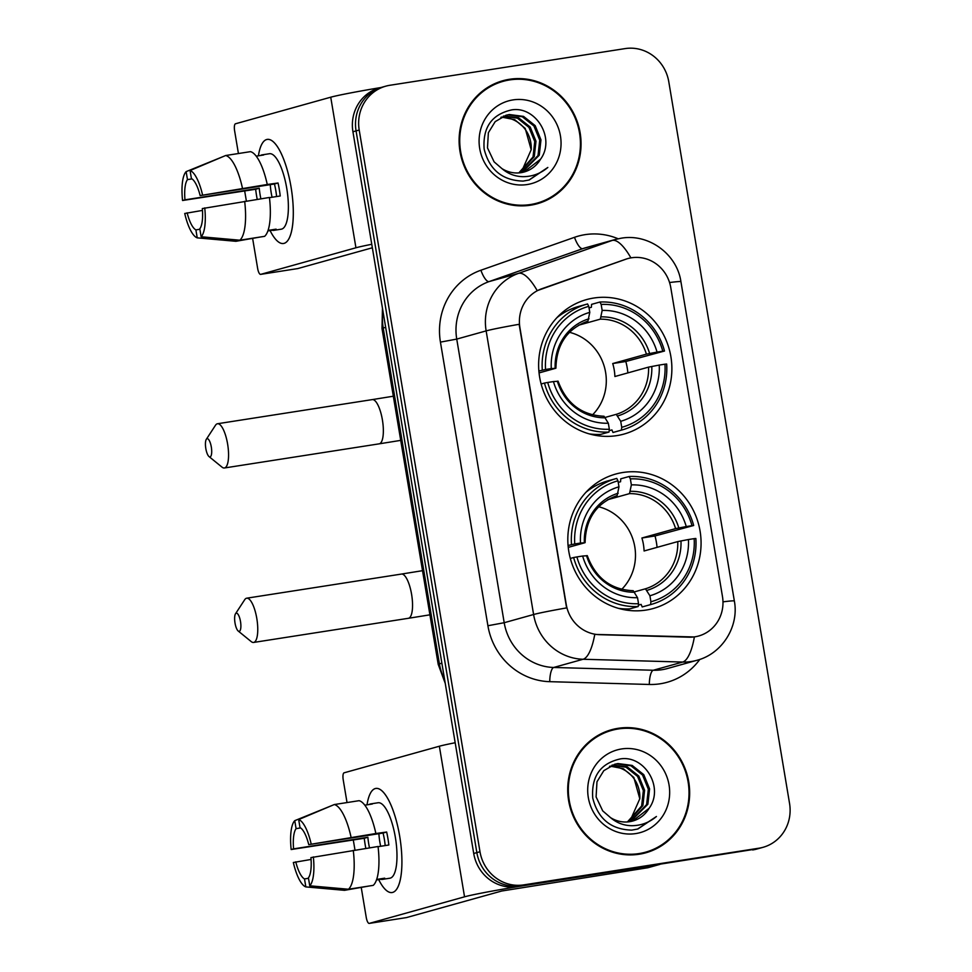 <?xml version="1.0" encoding="UTF-8"?>
<svg xmlns="http://www.w3.org/2000/svg" width="972" height="972" viewBox="0 0 972 972"><rect width="100%" height="100%" fill="white"/><g stroke="black" fill="none" stroke-linecap="round" stroke-linejoin="round"><path stroke-width="1.46" d="M622.931 472.489A69.79 66.375 74.4 0 0 615.689 474.057A69.79 66.375 74.4 0 0 569.568 555.352A69.79 66.375 74.4 0 0 645.955 610.088A69.79 66.375 74.4 0 0 653.208 608.521A69.79 66.375 74.4 0 0 699.33 527.237A69.79 66.375 74.4 0 0 622.931 472.489M593.746 298.04A69.79 66.375 74.4 0 0 586.493 299.607A69.79 66.375 74.4 0 0 540.371 380.89A69.79 66.375 74.4 0 0 616.77 435.626A69.79 66.375 74.4 0 0 624.012 434.059A69.79 66.375 74.4 0 0 670.133 352.775A69.79 66.375 74.4 0 0 593.746 298.04M631.472 257.787A35.551 33.813 74.4 0 0 627.791 258.588A35.551 33.813 74.4 0 0 625.761 259.22L541.756 288.757A35.551 33.813 74.4 0 0 519.911 327.588L566.239 604.475A35.551 33.813 74.4 0 0 599.651 634.692L689.014 637.195A35.551 33.813 74.4 0 0 698.601 636.016A35.551 33.813 74.4 0 0 722.475 596.553L670.777 287.615A35.551 33.813 74.4 0 0 631.472 257.787M509.547 79.279A63.873 60.738 74.4 0 0 502.913 80.712A63.873 60.738 74.4 0 0 460.704 155.095A63.873 60.738 74.4 0 0 530.615 205.189A63.873 60.738 74.4 0 0 537.237 203.756A63.873 60.738 74.4 0 0 579.458 129.361A63.873 60.738 74.4 0 0 509.547 79.279M512.949 79.51A63.873 60.738 74.4 0 0 506.4 80.154A63.873 60.738 74.4 0 0 501.345 81.174M618.156 728.307A63.873 60.738 74.4 0 0 611.522 729.741A63.873 60.738 74.4 0 0 569.313 804.123A63.873 60.738 74.4 0 0 639.224 854.218A63.873 60.738 74.4 0 0 645.845 852.784A63.873 60.738 74.4 0 0 688.067 778.402A63.873 60.738 74.4 0 0 618.156 728.307M621.57 728.538A63.873 60.738 74.4 0 0 615.021 729.182A63.873 60.738 74.4 0 0 609.966 730.203M385.738 86.18L379.469 87.93A39.512 37.568 74.4 0 0 352.933 131.767L473.716 853.489A39.512 37.568 74.4 0 0 517.371 886.646L755.791 849.078A39.512 37.568 74.4 0 0 759.885 848.192A39.512 37.568 74.4 0 1 755.791 849.078L520.506 885.771L758.925 848.204A39.512 37.568 74.4 0 0 763.02 847.317A39.512 37.568 74.4 0 0 789.556 803.467L668.785 81.745A39.512 37.568 74.4 0 0 625.118 48.6L389.845 85.281A39.512 37.568 74.4 0 0 385.738 86.18A39.512 37.568 74.4 0 0 359.203 130.017L479.986 851.739A39.512 37.568 74.4 0 0 523.653 884.897L758.925 848.204M473.716 853.489L476.851 852.614A39.512 37.568 74.4 0 0 520.506 885.771A39.512 37.568 74.4 0 1 476.851 852.614L356.068 130.892L476.851 852.614L479.986 851.739M382.603 87.055A39.512 37.568 74.4 0 0 356.068 130.892A39.512 37.568 74.4 0 1 382.603 87.055M722.974 601.85A46.097 1.592 -9.5 0 1 734.358 601.012C739.218 626.43 722.208 653.828 696.863 660.316A52.67 50.094 -105.6 0 1 691.396 661.507A52.67 50.094 -105.6 0 1 682.672 662.053A46.097 13.669 91.6 0 0 694.373 636.964L594.755 634.412A46.097 13.669 91.6 0 1 583.091 659.259A52.67 50.094 -105.6 0 1 533.604 614.511A46.097 1.592 170.5 0 1 566.603 607.913L519.145 324.296A46.097 1.592 -9.5 0 0 486.146 330.893A52.67 50.094 -105.6 0 1 518.513 273.375A46.097 14.216 70.6 0 1 537.224 290.64L627.232 258.734M644.278 853.197A63.873 60.738 74.4 0 0 655.067 848.617M535.669 204.169A63.873 60.738 74.4 0 0 546.458 199.588M752.656 849.953A39.512 37.568 74.4 0 0 756.751 849.066L763.02 847.317M524.066 205.833A63.216 60.118 74.4 0 0 527.371 205.408A63.216 60.118 74.4 0 0 533.932 203.986L537.066 203.112A63.216 60.118 74.4 0 0 578.838 129.495A63.216 60.118 74.4 0 0 509.656 79.923A63.216 60.118 74.4 0 0 503.095 81.344A63.216 60.118 74.4 0 0 461.311 154.961A63.216 60.118 74.4 0 0 530.505 204.533A63.216 60.118 74.4 0 0 537.066 203.112M503.861 115.996L518.574 117.782L530.202 127.04L535.985 141.232L534.284 156.601L519.449 172.858M540.517 159.25C555.899 138.328 535.669 105.863 511.758 109.885C491.82 114.319 482.61 127.368 484.141 149.044C489.378 169.808 502.378 180.488 523.143 181.096L529.278 179.966L547.831 167.451C540.675 173.538 532.449 176.612 523.118 176.673C515.16 176.552 508.101 173.867 501.941 168.606A29.768 28.31 74.4 0 0 521.065 172.664A29.768 28.31 74.4 0 0 524.151 171.995A29.768 28.31 74.4 0 0 540.517 159.25L523.859 172.068M501.941 168.606L494.104 161.85L487.482 147.878L488.369 132.739L495.198 121.634L506.315 115.17L509.316 114.526L523.556 116.397L535.183 125.643L540.967 139.846L539.253 155.216L521.988 172.506M505.695 115.352L508.077 114.878L522.304 116.737L533.932 125.996L539.727 140.199L538.014 155.556L521.369 172.615M503.253 116.239L517.408 118.159L528.95 127.381L534.746 141.584L533.033 156.954L518.805 172.919M512.997 99.909A42.926 40.824 74.4 0 0 479.706 148.522A42.926 40.824 74.4 0 0 527.152 184.546A42.926 40.824 74.4 0 0 560.443 135.934A42.926 40.824 74.4 0 0 512.997 99.909M501.479 117.065L514.65 119.653L525.22 128.425L531.186 149.737A29.768 28.31 74.4 0 0 505.185 117.563L500.896 117.381M531.186 149.737L521.721 171.218M503.095 81.344L499.948 82.219A63.216 60.118 74.4 0 0 490.556 85.755M547.831 167.451L528.938 180.051M258.418 155.812A52.67 16.172 81.1 0 1 277.579 146.906A52.67 16.172 81.1 0 1 291.053 187.086A52.67 16.172 81.1 0 1 291.029 233.219A52.67 16.172 81.1 0 1 270.082 230.571A52.67 16.172 81.1 0 0 283.484 243.498A52.67 16.172 81.1 0 0 291.053 187.086A52.67 16.172 81.1 0 0 267.251 139.409A52.67 16.172 81.1 0 0 258.418 155.812M380.805 87.553A52.67 1.81 170.5 0 0 330.735 97.2L235.491 123.784A6.585 2.017 -98.9 0 0 234.617 130.819L238.419 153.527M371.766 244.288A52.67 1.81 170.5 0 0 355.934 247.775L260.69 274.359L297.833 268.564L372.349 247.775M297.833 268.564A6.585 2.017 81.1 0 1 297.76 268.576L260.618 274.371A6.585 2.017 -98.9 0 1 257.641 268.406L252.671 238.687M246.378 201.058L244.677 190.962M260.873 198.798A26.341 8.092 -98.9 0 1 260.107 194.801A26.341 8.092 -98.9 0 1 259.269 188.24L184.972 199.831A26.341 8.092 81.1 0 1 187.475 179.613L192.031 178.897M269.451 197.656L280.228 195.98A38.187 11.725 81.1 0 0 279.304 189.443A38.187 11.725 81.1 0 0 278.053 183.003L267.264 184.486A43.461 13.341 81.1 0 0 250.436 151.656L225.662 155.52L190.062 170.537L191.399 178.52A26.341 8.092 81.1 0 1 200.147 195.591L274.444 184A26.341 8.092 -98.9 0 1 275.781 190.427A26.341 8.092 -98.9 0 1 276.583 196.551M272.063 197.255A26.341 8.092 81.1 0 1 271.249 193.064A26.341 8.092 81.1 0 1 270.265 184.656M257.228 199.369A38.187 11.725 81.1 0 1 256.572 195.785A38.187 11.725 81.1 0 1 255.66 189.248L182.554 200.499A34.239 10.51 81.1 0 1 186.138 171.631L187.475 179.613M260.532 155.484A38.187 11.725 81.1 0 1 262.063 154.876L269.487 153.722A38.187 11.725 81.1 0 1 286.74 188.289A38.187 11.725 81.1 0 1 281.26 229.185L273.825 230.352A38.187 11.725 81.1 0 1 272.184 230.243L267.871 230.911M273.825 230.352A38.187 11.725 81.1 0 0 276.109 229.149L268.053 230.4M269.426 197.462A43.461 13.341 81.1 0 1 264.603 236.342L239.841 240.206L201.143 236.767L199.807 228.785A26.341 8.092 81.1 0 0 202.322 208.567L269.426 197.462M199.892 229.258L195.894 229.878L197.231 237.861L235.917 241.299L260.605 236.961M267.264 184.486L200.147 195.591M225.662 155.52A43.461 13.341 81.1 0 1 242.49 188.349M244.665 201.326A43.461 13.341 81.1 0 1 239.841 240.206M190.062 170.537A34.239 10.51 81.1 0 1 202.553 194.922M204.728 207.899A34.239 10.51 81.1 0 1 201.143 236.767M197.231 237.861A34.239 10.51 81.1 0 1 184.729 213.476L202.455 210.414M195.894 229.878A26.341 8.092 81.1 0 1 187.134 212.807M262.063 154.876A38.187 11.725 81.1 0 1 263.691 154.985L256.219 156.152M223.852 156.285L186.138 171.631M184.972 199.831L182.554 200.499M259.269 188.24L255.66 189.248M278.053 183.003L274.444 184M632.675 854.862A63.216 60.118 74.4 0 0 635.98 854.449A63.216 60.118 74.4 0 0 642.541 853.027L645.675 852.152A63.216 60.118 74.4 0 0 687.447 778.536A63.216 60.118 74.4 0 0 618.265 728.951A63.216 60.118 74.4 0 0 611.704 730.373A63.216 60.118 74.4 0 0 569.92 803.99A63.216 60.118 74.4 0 0 639.114 853.574A63.216 60.118 74.4 0 0 645.675 852.152M612.469 765.025L627.183 766.811L638.811 776.069L644.594 790.272L642.893 805.63L628.058 821.899M649.126 808.279C664.508 787.356 644.278 754.904 620.367 758.913C600.429 763.348 591.219 776.397 592.75 798.073C597.987 818.837 610.987 829.517 631.751 830.124L637.887 828.995L656.44 816.492C649.296 822.567 641.058 825.641 631.727 825.702C623.781 825.58 616.71 822.895 610.55 817.634A29.768 28.31 74.4 0 0 629.674 821.692A29.768 28.31 74.4 0 0 632.76 821.024A29.768 28.31 74.4 0 0 649.126 808.279L632.468 821.109M610.55 817.634L602.713 810.879L596.091 796.906L596.978 781.78L603.806 770.674L614.924 764.199L617.925 763.555L632.164 765.426L643.792 774.684L649.575 788.875L647.874 804.245L630.597 821.534M614.304 764.381L616.685 763.907L630.913 765.766L642.541 775.024L648.336 789.228L646.623 804.597L629.978 821.644M611.862 765.268L626.029 767.2L637.571 776.409L643.355 790.613L641.642 805.982L627.414 821.948M621.606 748.95A42.926 40.824 74.4 0 0 588.315 797.562A42.926 40.824 74.4 0 0 635.773 833.575A42.926 40.824 74.4 0 0 669.052 784.963A42.926 40.824 74.4 0 0 621.606 748.95M610.088 766.106L623.259 768.682L633.829 777.454L639.795 798.765A29.768 28.31 74.4 0 0 613.794 766.592L609.505 766.41M639.795 798.765L630.33 820.247M611.704 730.373L608.569 731.248A63.216 60.118 74.4 0 0 599.177 734.783M656.44 816.492L637.547 829.08M205.821 448.554A9.222 2.831 -98.9 0 0 209.004 456.548A9.222 2.831 -98.9 0 0 211.313 447.023A9.222 2.831 -98.9 0 0 206.319 439.308A9.222 2.831 -98.9 0 0 205.821 448.554M206.319 439.308L215.492 425.262A22.392 6.877 81.1 0 1 217.497 423.743A22.392 6.877 81.1 0 1 227.606 443.997A22.392 6.877 81.1 0 1 224.398 467.982A22.392 6.877 81.1 0 1 222.017 467.143L209.004 456.548M538.865 371.037L545.547 369.482A62.682 59.62 74.4 0 1 588.777 306.35L589.785 312.352A56.631 53.861 74.4 0 0 551.282 368.582L555.607 368.303L539.047 372.92M589.044 307.942L591.389 307.286L591.559 304.37L599.943 302.025L601.158 304.418A62.682 59.62 74.4 0 1 662.783 351.196L664.496 351.026A65.318 62.123 74.4 0 0 599.943 302.025M664.496 351.026L625.81 361.499L612.725 363.54L646.404 354.148L657.048 352.095A56.631 53.861 74.4 0 0 602.166 310.433L601.158 304.418M627.863 372.908A62.548 59.486 74.4 0 0 625.81 361.499M611.91 429.916L609.165 430.681L611.91 429.916L612.992 432.479A65.318 62.123 74.4 0 0 613.636 432.309L622.019 429.964A65.318 62.123 74.4 0 0 666.658 364.014L664.957 364.184A62.682 59.62 74.4 0 1 621.728 427.315L621.375 430.134A65.318 62.123 74.4 0 0 622.019 429.964M595.666 434.448L593.698 434.994L595.666 434.448M589.19 433.877A65.318 62.123 74.4 0 0 600.611 434.411L608.994 432.066L609.347 429.247A62.682 59.62 74.4 0 1 547.722 382.458L544.454 383.065A65.318 62.123 74.4 0 0 608.994 432.066M588.777 306.35L587.562 303.957A65.318 62.123 74.4 0 0 586.918 304.139L578.522 306.472A65.318 62.123 74.4 0 0 556.798 317.783M621.375 430.134L612.992 432.479M544.454 383.065L541.137 383.989M586.918 304.139A65.318 62.123 74.4 0 0 542.279 370.089M621.728 427.315L620.719 421.301A56.631 53.861 74.4 0 0 659.223 365.071L664.957 364.184M547.722 382.458L553.457 381.571A56.631 53.861 74.4 0 0 608.338 423.233L609.347 429.247M551.282 368.582L545.547 369.482M659.223 365.071L648.567 367.124L614.887 376.516A48.722 46.34 -105.6 0 0 612.725 363.54M605.337 417.377L616.248 414.339L620.719 421.301M557.782 381.279L553.457 381.571M608.338 423.233L604.025 416.247C581.706 415.251 566.397 403.562 558.074 381.158M555.911 368.181C556.494 344.465 567.174 328.767 587.951 321.088L589.785 312.352M588.996 318.792A50.653 48.175 74.4 0 0 555.158 368.206L555.607 368.303M662.783 351.196L657.048 352.095M602.166 310.433L600.319 319.156L578.547 325.231M592.531 414.874A48.722 46.34 74.4 0 0 604.426 367.064A48.722 46.34 74.4 0 0 569.495 332.315M235.017 623.016A9.222 2.831 -98.9 0 0 238.201 631.01A9.222 2.831 -98.9 0 0 240.497 621.485A9.222 2.831 -98.9 0 0 235.516 613.769A9.222 2.831 -98.9 0 0 235.017 623.016M235.516 613.769L244.689 599.724A22.392 6.877 81.1 0 1 246.694 598.193A22.392 6.877 81.1 0 1 256.802 618.459A22.392 6.877 81.1 0 1 253.595 642.443A22.392 6.877 81.1 0 1 251.213 641.593L238.201 631.01M568.061 545.499L574.744 543.943A62.682 59.62 74.4 0 1 617.973 480.812L618.982 486.814A56.631 53.861 74.4 0 0 580.478 543.044L584.804 542.765L568.243 547.382M618.241 482.391L620.573 481.748L620.744 478.832L629.139 476.487L630.354 478.88A62.682 59.62 74.4 0 1 691.979 525.658L693.68 525.488A65.318 62.123 74.4 0 0 629.139 476.487M693.68 525.488L655.007 535.961L641.909 538.002L675.601 528.61L686.244 526.557A56.631 53.861 74.4 0 0 631.363 484.882L630.354 478.88M657.06 547.358A62.548 59.486 74.4 0 0 655.007 535.961M641.095 604.377L638.361 605.143L641.107 604.377L642.188 606.941A65.318 62.123 74.4 0 0 642.832 606.759L651.216 604.426A65.318 62.123 74.4 0 0 695.855 538.476L694.154 538.646A62.682 59.62 74.4 0 1 650.924 601.765L650.572 604.596A65.318 62.123 74.4 0 0 651.216 604.426M618.386 608.338A65.318 62.123 74.4 0 0 629.807 608.873L638.191 606.528L638.543 603.697A62.682 59.62 74.4 0 1 576.918 556.92L573.638 557.527A65.318 62.123 74.4 0 0 638.191 606.528M617.973 480.812L616.758 478.418A65.318 62.123 74.4 0 0 616.114 478.589L607.719 480.933A65.318 62.123 74.4 0 0 585.995 492.245M650.572 604.596L642.188 606.941M573.638 557.527L570.321 558.45M616.114 478.589A65.318 62.123 74.4 0 0 571.475 544.551M650.924 601.765L649.916 595.763A56.631 53.861 74.4 0 0 688.419 539.533L694.154 538.646M576.918 556.92L582.653 556.033A56.631 53.861 74.4 0 0 637.535 597.695L638.543 603.697M580.478 543.044L574.744 543.943M688.419 539.533L677.763 541.586L644.084 550.978A48.722 46.34 -105.6 0 0 641.909 538.002M634.534 591.839L645.444 588.801L649.916 595.763M586.979 555.741L582.653 556.033M637.535 597.695L633.209 590.709C610.902 589.712 595.593 578.024 587.27 555.62M585.108 542.643C585.691 518.914 596.371 503.217 617.147 495.55L618.982 486.814M618.192 493.241A50.653 48.175 74.4 0 0 584.354 542.655L584.804 542.765M691.979 525.658L686.244 526.557M631.363 484.882L629.516 493.618L607.743 499.693M621.728 589.336A48.722 46.34 74.4 0 0 633.61 541.525A48.722 46.34 74.4 0 0 598.691 506.764M367.027 804.84A52.67 16.172 81.1 0 1 386.188 795.934A52.67 16.172 81.1 0 1 399.662 836.114A52.67 16.172 81.1 0 1 399.65 882.248A52.67 16.172 81.1 0 1 378.691 879.599A52.67 16.172 81.1 0 0 392.093 892.527A52.67 16.172 81.1 0 0 399.662 836.114A52.67 16.172 81.1 0 0 375.86 788.438A52.67 16.172 81.1 0 0 367.027 804.84M659.235 864.521L529.764 884.714A52.67 1.81 170.5 0 0 464.543 896.816L369.299 923.388L406.454 917.592L501.698 891.02L647.474 867.802L659.235 864.521A6.585 6.257 74.4 0 0 659.927 864.375M455.175 742.742A52.67 1.81 170.5 0 0 439.356 746.229L344.1 772.813A6.585 2.017 -98.9 0 0 343.225 779.848L347.028 802.556M406.454 917.592A6.585 2.017 81.1 0 1 406.381 917.604L369.226 923.4A6.585 2.017 -98.9 0 1 366.25 917.447L361.28 887.715M354.987 850.099L353.298 839.99M659.587 864.473L648.166 867.656A6.585 6.257 -105.6 0 1 647.474 867.802M369.482 847.827A26.341 8.092 -98.9 0 1 368.716 843.83A26.341 8.092 -98.9 0 1 367.878 837.269L293.58 848.86A26.341 8.092 81.1 0 1 296.083 828.642L300.64 827.925M378.059 846.685L388.836 845.008A38.187 11.725 81.1 0 0 387.913 838.472A38.187 11.725 81.1 0 0 386.662 832.032L375.872 833.514A43.461 13.341 81.1 0 0 359.045 800.685L334.283 804.549L298.671 819.566L300.008 827.549A26.341 8.092 81.1 0 1 308.756 844.619L383.053 833.04A26.341 8.092 -98.9 0 1 384.39 839.456A26.341 8.092 -98.9 0 1 385.191 845.579M380.672 846.284A26.341 8.092 81.1 0 1 379.858 842.092A26.341 8.092 81.1 0 1 378.886 833.684M365.837 848.398A38.187 11.725 81.1 0 1 365.18 844.814A38.187 11.725 81.1 0 1 364.269 838.277L291.163 849.528A34.239 10.51 81.1 0 1 294.747 820.66L296.083 828.642M369.141 804.512A38.187 11.725 81.1 0 1 370.672 803.905L378.096 802.751A38.187 11.725 81.1 0 1 395.349 837.317A38.187 11.725 81.1 0 1 389.869 878.214L382.433 879.381A38.187 11.725 81.1 0 1 380.793 879.271L376.492 879.939M382.433 879.381A38.187 11.725 81.1 0 0 384.718 878.178L376.662 879.429M378.035 846.503A43.461 13.341 81.1 0 1 373.212 885.371L348.45 889.234L309.752 885.808L308.416 877.813A26.341 8.092 81.1 0 0 310.931 857.608L378.035 846.503M308.501 878.287L304.503 878.919L305.84 886.901L344.525 890.328L369.214 885.99M375.872 833.514L308.756 844.619M334.283 804.549A43.461 13.341 81.1 0 1 351.099 837.378M353.273 850.354A43.461 13.341 81.1 0 1 348.45 889.234M298.671 819.566A34.239 10.51 81.1 0 1 311.174 843.951M313.336 856.927A34.239 10.51 81.1 0 1 309.752 885.808M305.84 886.901A34.239 10.51 81.1 0 1 293.337 862.504L311.064 859.442M304.503 878.919A26.341 8.092 81.1 0 1 295.755 861.836M370.672 803.905A38.187 11.725 81.1 0 1 372.312 804.014L364.828 805.181M332.46 805.314L294.747 820.66M293.58 848.86L291.163 849.528M367.878 837.269L364.269 838.277M386.662 832.032L383.053 833.04M699.828 659.393A65.841 62.621 -105.6 0 1 660.255 683.778A65.841 62.621 -105.6 0 1 649.332 684.47L549.763 681.676A65.841 62.621 -105.6 0 1 487.908 625.737L440.438 342.12A65.841 62.621 -105.6 0 1 480.909 270.228L574.513 237.314A65.841 62.621 -105.6 0 1 618.131 238.772M734.358 601.012L680.922 281.686C677.071 254.214 648.701 233.244 621.084 238.225L615.118 239.525A52.67 50.094 -105.6 0 0 612.117 240.461L518.513 273.375L489.123 281.576A52.67 50.094 74.4 0 0 456.743 339.094L486.146 330.893L533.604 614.511L504.201 622.712A52.67 50.094 74.4 0 0 553.7 667.472L583.091 659.259L682.672 662.053L653.269 670.255A52.67 50.094 74.4 0 0 662.005 669.708A52.67 50.094 74.4 0 0 667.472 668.517L696.863 660.316M615.118 239.525L585.715 247.726A52.67 50.094 74.4 0 0 582.714 248.674L489.123 281.576A13.171 4.058 -109.4 0 1 480.909 270.228M630.913 257.884A46.097 14.216 70.6 0 0 612.117 240.461L582.714 248.674A13.171 4.058 -109.4 0 1 574.513 237.314M680.922 281.686A46.097 1.592 170.5 0 0 669.55 282.536M359.203 130.017L352.933 131.767M523.653 884.897L517.371 886.646M549.763 681.676A13.171 3.9 -88.4 0 1 553.7 667.472L653.269 670.255A13.171 3.9 -88.4 0 0 649.332 684.47M440.438 342.12L456.743 339.094L504.201 622.712L487.908 625.737M382.98 311.319A52.67 50.094 74.4 0 0 383.211 328.001L385.665 327.321M445.237 683.365L438.202 664.35L381.996 328.487A26.341 0.911 -9.5 0 1 383.211 328.001L439.417 663.876L441.859 663.183M438.202 664.35A26.341 0.911 -9.5 0 1 439.417 663.876A52.67 50.094 74.4 0 0 444.641 679.768M355.934 247.775L330.735 97.2M400.719 440.377L379.189 443.84A22.392 6.877 -98.9 0 0 382.397 419.868A22.392 6.877 -98.9 0 0 372.288 399.601L393.332 396.212M617.949 415.87A50.653 48.175 74.4 0 0 651.787 366.456M557.333 381.182A50.653 48.175 74.4 0 0 605.568 417.802M616.248 414.339A48.722 46.34 74.4 0 0 648.567 367.124M649.612 353.468A50.653 48.175 74.4 0 0 601.389 316.86M646.404 354.148A48.722 46.34 74.4 0 0 600.319 319.156M429.916 614.826L408.374 618.301A22.392 6.877 -98.9 0 0 411.593 594.329A22.392 6.877 -98.9 0 0 401.485 574.063L422.528 570.673M647.145 590.332A50.653 48.175 74.4 0 0 680.983 540.918M586.529 555.644A50.653 48.175 74.4 0 0 634.765 592.252M645.444 588.801A48.722 46.34 74.4 0 0 677.763 541.586M678.808 527.93A50.653 48.175 74.4 0 0 630.573 491.31M675.601 528.61A48.722 46.34 74.4 0 0 629.516 493.618M464.543 896.816L439.356 746.229M627.791 258.588L627.122 258.771M381.996 328.487L382.47 308.27M379.189 443.84L224.398 467.982M560.079 314.491L562.047 313.944M372.288 399.601L217.497 423.743M408.374 618.301L253.595 642.443M589.275 488.952L591.243 488.406M401.485 574.063L246.694 598.193"/></g></svg>
